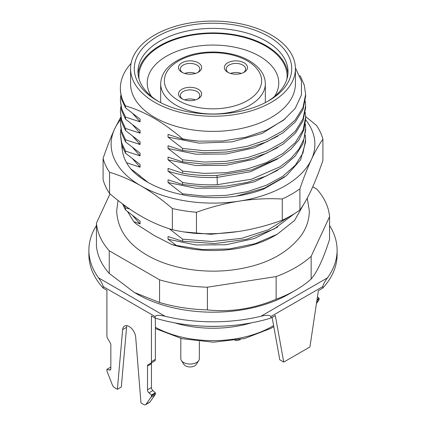 <?xml version="1.0" encoding="UTF-8"?>
<svg xmlns="http://www.w3.org/2000/svg" width="426" height="426" viewBox="0 0 426 426"><rect width="100%" height="100%" fill="white"/><g stroke="black" fill="none" stroke-linecap="round" stroke-linejoin="round"><path stroke-width="0.64" d="M181.891 72.255L181.891 72.255A11.577 6.683 180 0 1 181.891 62.803A11.577 6.683 180 0 1 198.266 62.803A11.577 6.683 180 0 1 198.266 72.255A11.577 6.683 180 0 1 181.891 72.255M198.266 89.268A11.577 6.683 180 0 1 198.266 98.72A11.577 6.683 180 0 1 181.891 98.72L181.891 98.72A11.577 6.683 180 0 1 181.891 89.268A11.577 6.683 180 0 1 198.266 89.268M244.109 62.803A11.577 6.683 180 0 1 244.109 72.255A11.577 6.683 180 0 1 227.734 72.255L227.734 72.255A11.577 6.683 180 0 1 227.734 62.803A11.577 6.683 180 0 1 244.109 62.803M228.448 72.633A9.723 5.613 180 0 1 226.195 69.039A9.723 5.613 180 0 1 232.202 63.852A9.723 5.613 180 0 1 242.799 65.072A9.723 5.613 180 0 1 245.648 69.039A9.723 5.613 180 0 1 243.395 72.633M241.313 73.442A9.723 5.613 0 0 0 230.53 73.442M195.47 99.913A9.723 5.613 0 0 0 184.687 99.913M195.47 73.442A9.723 5.613 0 0 0 184.687 73.442M182.605 99.098A9.723 5.613 180 0 1 180.352 95.509A9.723 5.613 180 0 1 186.354 90.323A9.723 5.613 180 0 1 196.956 91.537A9.723 5.613 180 0 1 199.805 95.509A9.723 5.613 180 0 1 197.552 99.098M182.605 72.633A9.723 5.613 180 0 1 180.352 69.039A9.723 5.613 180 0 1 186.354 63.852A9.723 5.613 180 0 1 196.956 65.072A9.723 5.613 180 0 1 199.805 69.039A9.723 5.613 180 0 1 197.552 72.633M240.349 339.485A6.486 3.743 180 0 1 235.03 340.459M199.341 341.54L199.341 358.681A9.26 5.346 180 0 1 198.74 360.572A9.26 5.346 180 0 1 183.526 362.462A9.26 5.346 180 0 1 181.412 360.572A9.26 5.346 180 0 1 180.816 358.681L180.816 338.398M198.74 360.572L196.141 364.544A6.486 3.743 180 0 1 185.491 365.865A6.486 3.743 180 0 1 184.011 364.544L181.412 360.572M154.713 102.315A82.431 47.59 0 0 0 244.545 112.629A82.431 47.59 0 0 0 295.431 68.661A82.431 47.59 0 0 0 271.287 35.012A82.431 47.59 0 0 0 181.455 24.692A82.431 47.59 0 0 0 130.569 68.661A82.431 47.59 0 0 0 154.713 102.315M157.332 100.802L157.332 100.802A78.725 45.454 180 0 1 157.332 36.524A78.725 45.454 180 0 1 268.668 36.524A78.725 45.454 180 0 1 268.668 100.802A78.725 45.454 180 0 1 157.332 100.802M130.569 68.661L130.569 83.789A82.431 47.59 0 0 0 154.713 117.438A82.431 47.59 0 0 0 244.545 127.757A82.431 47.59 0 0 0 295.431 83.789L295.431 68.661M198.511 141.139L182.605 139.158L182.605 138.839A92.618 53.474 0 0 0 198.511 141.139L222.537 140.985L245.664 137.268L266.394 130.234L283.333 120.345L295.223 108.369L301.454 94.913L301.47 81.105L295.42 67.899M182.605 138.839C172.967 130.558 163.451 123.689 154.058 118.231C144.664 112.842 135.149 108.726 125.51 105.872L125.51 107.821L121.671 99.476L120.382 90.876L120.382 88.326A92.618 53.474 0 0 0 125.51 105.872M176.428 245.482L202.265 249.54L229.3 248.949L255.073 243.715L277.241 234.241L274.562 235.791A87.064 50.263 180 0 1 171.827 244.535L176.428 245.482L168.046 239.236L168.046 236.515L182.605 241.249L182.605 239.178L169.271 228.757M171.827 244.535L154.058 235.434L136.288 224.023L133.711 221.616L140.069 223.922L140.069 221.2L125.51 209.917L125.51 207.845L129.669 209.006M140.069 176.401L140.069 175.826L130.654 168.76M126.575 162.753L140.069 167.205L140.069 164.484L125.51 153.195L125.51 151.124L140.069 155.863L140.069 153.142L125.51 141.853L125.51 139.781L140.069 144.52L140.069 141.794L125.51 130.51L125.51 128.439L140.069 133.173L140.069 130.452L125.51 119.168L125.51 117.091L140.069 121.831L140.069 119.11L125.51 107.821M182.605 139.158L168.046 134.419L168.046 137.14L182.605 148.429L182.605 150.5L168.046 145.761L168.046 148.488L182.605 159.771L182.605 161.843L168.046 157.109L168.046 159.83L182.605 171.114L182.605 173.19L168.046 168.451L168.046 171.172L182.605 182.461L182.605 184.533L168.046 179.793L168.046 182.52L182.605 193.803L182.605 194.799M182.605 241.249L214.555 243.571L246.292 239.369L274.024 229.06L294.435 213.671M289.206 216.712L268.412 229.752L241.792 238.315L212.153 241.547L182.605 239.178M236.957 195.939L264.317 188.212L286.41 175.714L300.618 159.851L305.618 141.922L305.618 139.85L302.971 152.977L295.309 165.235L282.891 176.231L266.362 185.283L247.075 191.727L225.897 195.39L203.99 196.082L182.605 193.803M305.293 135.212L305.618 139.85M182.605 184.533L203.99 186.812L225.897 186.114L247.075 182.456L266.362 176.013L282.891 166.96L295.309 155.964L302.971 143.7L305.618 130.58L305.618 128.508L303.951 138.961L298.972 149.089L290.91 158.456L280.026 166.79L251.516 179.202L217.351 184.676C205.524 185.219 193.942 184.479 182.605 182.461M305.293 123.87L305.618 128.508M182.605 173.19C193.942 175.208 205.524 175.949 217.351 175.4L251.516 169.926L280.026 157.519L290.91 149.185L298.972 139.819L303.951 129.69L305.618 119.237L305.618 117.166L303.03 130.154L295.399 142.444L283.072 153.419L266.591 162.498L247.314 168.984L226.084 172.684L203.995 173.398L182.605 171.114M305.293 112.523L305.618 117.166M182.605 161.843L203.995 164.127L226.084 163.408L247.314 159.713L266.591 153.227L283.072 144.148L295.399 133.173L303.03 120.883L305.618 107.895L305.618 105.818L303.019 118.838L295.394 131.107L283.066 142.082L266.772 151.076L247.581 157.572L226.115 161.337L203.995 162.056L182.605 159.771M305.293 101.175L305.618 105.818M182.605 150.5L203.995 152.78L226.115 152.061L247.581 148.301L266.772 141.805L283.066 132.811L295.394 121.836L303.019 109.567L305.618 96.548L305.618 94.476L302.966 107.618L295.197 119.988L282.885 130.862L266.522 139.84L247.224 146.315L226.03 150L204.07 150.713L182.605 148.429M299.734 75.652L300.49 76.323L304.334 85.291L305.618 94.476M183.681 231.893L210.753 234.279L238.059 231.552M123.817 204.842L125.51 207.845M168.046 239.236L195.981 244.971L226.009 244.748L254.434 238.512L277.773 226.957M277.241 234.241L294.558 220.482L303.754 204.198M127.662 211.711L133.711 221.616M132.96 215.945L140.069 223.922M122.448 203.82L125.51 209.917M125.51 151.124L121.671 142.769L120.382 134.179L120.755 129.547M120.382 134.179L121.666 144.824L125.51 153.195M125.51 139.781L121.676 131.442L120.382 122.837L120.755 118.204M120.382 122.837L121.671 133.498L125.51 141.853M125.51 128.439L121.66 120.047L120.382 111.495L120.755 106.857M120.382 111.495L121.676 122.171L125.51 130.51M125.51 117.091L121.682 108.774L120.382 100.147L120.755 95.515M120.382 100.147L121.66 110.776L125.51 119.168M131.08 63.378A92.618 53.474 0 0 0 120.382 88.326M312.769 186.764L316.752 189.064A116.703 67.377 180 0 1 329.564 216.674L311.145 256.361A116.703 67.377 180 0 1 276.139 276.575L207.393 287.209A116.703 67.377 180 0 1 159.569 279.813L109.248 250.76A116.703 67.377 180 0 1 96.436 223.149L110.025 193.862M311.145 256.361L311.145 279.051A116.703 67.377 180 0 1 295.522 290.239L295.522 290.239A116.703 67.377 180 0 1 276.139 299.265C253.22 308.866 230.306 312.407 207.393 309.899A116.703 67.377 180 0 1 159.569 302.497L134.408 292.508L109.248 273.444A116.703 67.377 180 0 1 96.436 245.834L96.436 223.149M276.139 276.575L276.139 299.265M288.972 294.02L295.522 290.239L288.972 294.02A107.437 62.031 180 0 1 137.028 294.02L134.408 292.508M329.564 216.674L329.564 239.364C323.425 258.646 317.285 271.879 311.145 279.051M109.248 250.76L109.248 273.444M159.569 279.813L159.569 302.497M207.393 287.209L207.393 309.899M274.472 96.516A65.758 37.967 0 0 0 278.758 83.033A65.758 37.967 0 0 0 259.498 56.184A65.758 37.967 0 0 0 187.834 47.957A65.758 37.967 0 0 0 147.242 83.033A65.758 37.967 0 0 0 151.528 96.516M286.938 79.028A74.097 42.781 0 0 0 265.393 45.976A74.097 42.781 0 0 0 182.413 37.259A74.097 42.781 0 0 0 139.062 79.028M287.917 73.954A75.024 43.314 0 0 0 266.048 45.598A75.024 43.314 0 0 0 186.114 35.789A75.024 43.314 0 0 0 138.083 73.954M158.674 101.558A75.024 43.314 180 0 1 137.976 71.685A75.024 43.314 180 0 1 184.288 31.673A75.024 43.314 180 0 1 266.048 41.061A75.024 43.314 180 0 1 288.024 71.685A75.024 43.314 180 0 1 267.326 101.558M277.773 158.898L250.424 171.747L217.026 177.392C199.427 178.164 183.1 176.087 168.046 171.172M140.069 155.863L132.96 147.886M277.768 170.24L254.434 181.795L226.009 188.026L195.981 188.249L168.046 182.52M140.069 167.205L132.96 159.228M285.069 118.976L262.192 133.434L231.994 141.869L198.979 143.131L168.046 137.14M140.069 121.831L132.96 113.854M277.773 136.208L254.439 147.763L226.009 153.994L195.981 154.223L168.046 148.488M140.069 133.173L132.96 125.196M140.069 144.52L132.96 136.538M277.773 147.556L254.434 159.106L226.009 165.341L195.981 165.565L168.046 159.83M284.595 177.088L263.838 188.984C242.373 197.382 217.271 199.672 188.542 195.864C158.621 190.928 139.914 179.394 130.691 168.808C125.942 162.87 123.162 156.688 122.358 150.256A91.233 52.67 180 0 1 121.783 145.213M120.569 119.546A101.883 58.82 0 0 0 114.589 129.062A101.883 58.82 0 0 0 140.958 185.88A101.883 58.82 0 0 0 239.369 201.104A101.883 58.82 0 0 0 311.411 159.51A101.883 58.82 0 0 0 305.618 119.775M147.897 182.323L137.678 174.117M121.921 145.633L122.358 150.256M120.627 117.347L114.589 129.062C110.813 137.231 106.979 147.002 103.092 158.371A111.143 64.166 0 0 0 109.551 172.285C120.169 175.416 130.638 179.953 140.958 185.88C151.278 191.865 161.747 199.421 172.365 208.548A111.143 64.166 0 0 0 196.466 212.276C210.971 207.036 225.274 203.314 239.369 201.104C253.465 198.953 267.768 198.25 282.273 199.006L282.273 220.178A111.143 64.166 0 0 0 299.915 209.997C303.802 204.613 307.636 197.872 311.411 189.762C315.187 181.593 319.021 171.822 322.908 160.453L322.908 139.275A111.143 64.166 0 0 0 316.449 125.366L305.612 116.564M299.915 209.997L299.915 188.819C303.802 177.445 307.636 167.679 311.411 159.51C315.187 151.4 319.021 144.654 322.908 139.275M103.092 158.371L103.092 179.548A111.143 64.166 0 0 0 109.551 193.457C120.169 202.584 130.638 210.146 140.958 216.131C151.278 222.058 161.747 226.589 172.365 229.726A111.143 64.166 0 0 0 196.466 233.453C210.971 234.204 225.274 233.507 239.369 231.355C253.465 229.145 267.768 225.418 282.273 220.178M196.466 233.453L196.466 212.276M109.551 193.457L109.551 172.285M172.365 229.726L172.365 208.548M299.915 188.819A111.143 64.166 180 0 1 282.273 199.006M337.11 250.163L337.11 254.7A124.11 71.653 0 0 1 322.796 288.104L318.355 290.67L309.931 346.961L283.732 362.084L275.308 315.522L270.861 318.089L270.861 316.577C269.914 315.006 266.607 314.899 260.946 316.252L327.477 277.843A124.11 71.653 0 0 0 337.11 250.163A124.11 71.653 0 0 0 329.564 225.562M96.436 225.562A124.11 71.653 0 0 0 88.89 250.163L88.89 254.7A124.11 71.653 0 0 0 103.204 288.104L103.204 286.591C102.735 284.382 101.175 281.464 98.523 277.843L165.054 316.252A124.11 71.653 0 0 0 260.946 316.252M145.575 404.7A3.706 2.141 -120 0 0 145.99 404.311L149.92 402.043A3.706 2.141 -120 0 1 149.505 402.432L145.575 404.7A3.706 2.141 -120 0 1 143.722 404.519L140.958 402.921L135.686 337.136A9.26 5.346 60 0 0 131.378 328.26A9.26 5.346 60 0 0 124.541 326.082A9.26 5.346 60 0 0 122.651 329.607L117.379 389.3L114.615 387.703A3.706 2.141 -120 0 1 112.347 384.891L107.256 371.823A3.706 2.141 -120 0 1 106.905 370.098L106.905 369.342L109.376 370.008A2.78 1.603 60 0 0 110.254 369.928A2.78 1.603 60 0 0 110.835 368.655L110.835 344.842A2.78 1.603 60 0 0 110.238 342.877L107.693 338.542A3.706 2.141 -120 0 1 106.905 335.917L106.905 290.239L103.204 288.104M270.861 318.089A124.11 71.653 0 0 1 155.139 318.089L151.438 315.954L151.438 361.631L155.368 359.363L155.368 318.158M88.89 250.163A124.11 71.653 0 0 0 98.523 277.843M165.054 316.252C159.111 314.91 155.804 315.016 155.139 316.577L155.139 318.089M322.796 288.104L322.796 286.591C323.201 284.499 324.761 281.581 327.477 277.843M283.732 362.084L279.802 359.816L272.118 317.365M145.99 404.311L151.006 397.181A3.706 2.141 -120 0 0 151.438 395.765L151.438 395.056L148.962 392.863A2.78 1.603 60 0 1 147.508 389.833L147.508 366.014A2.78 1.603 60 0 1 148.083 364.747L150.644 363.341A3.706 2.141 -120 0 0 150.671 363.325A3.706 2.141 -120 0 0 151.438 361.631M117.379 389.3L121.309 387.032L126.581 327.338A9.26 5.346 60 0 1 126.943 325.704M149.92 402.043L154.936 394.913A3.706 2.141 -120 0 0 155.368 393.496L155.368 392.788L152.891 390.594A2.78 1.603 60 0 1 151.438 387.564L151.438 363.745A2.78 1.603 60 0 1 151.747 362.707M150.692 363.314L154.574 361.072A3.706 2.141 -120 0 0 154.601 361.056A3.706 2.141 -120 0 0 155.368 359.363M106.905 369.342L110.835 367.074M151.006 397.181L154.936 394.913M151.438 395.056L155.368 392.788M316.422 303.573L318.664 300.383A3.706 2.141 -120 0 0 319.095 298.967L319.095 298.259L317.439 296.789M319.095 298.259L317.04 299.446M318.664 300.383L316.731 301.496M178.616 100.616A48.628 28.073 0 0 0 247.384 100.616A48.628 28.073 0 0 0 247.384 60.913A48.628 28.073 0 0 0 178.616 60.913A48.628 28.073 0 0 0 178.616 100.616M175.997 105.153A52.329 30.214 0 0 0 233.027 111.703A52.329 30.214 0 0 0 265.329 83.789C265.18 74.779 259.812 67.09 249.237 60.726C233.533 51.37 207.27 49.283 187.919 55.827C170.304 62.137 161.22 71.456 160.671 83.789A52.329 30.214 0 0 0 175.997 105.153M206.397 326.252A84.103 48.559 0 0 0 219.603 326.252M174.649 322.844A83.358 48.127 0 0 0 251.351 322.844M273.604 325.555A83.358 48.127 180 0 1 271.942 326.54A83.358 48.127 180 0 1 155.368 327.28M217.026 175.416L217.351 184.676M103.204 286.591L155.139 316.577M270.861 316.577L322.796 286.591M109.376 370.008L110.765 369.204M122.651 329.607L126.581 327.338M151.438 395.765L155.368 393.496M148.962 392.863L152.891 390.594M147.508 389.833L151.438 387.564M147.508 366.014L151.438 363.745M319.095 298.967L316.923 300.223M265.329 102.618L265.329 83.789M160.671 102.618L160.671 83.789M273.801 326.651L271.176 328.238L244.599 338.537L213.378 342.2L182.099 338.707L155.368 328.547M307.247 198.111L309.324 210.838C309.26 219.278 306.741 227.228 301.762 234.689C288.514 252.607 267.693 264.024 239.29 268.923C207.462 274.557 171.252 269.339 147.188 255.249C127.646 243.901 117.475 229.097 116.676 210.838L118.055 200.444M154.601 361.056L150.671 363.325"/></g></svg>
